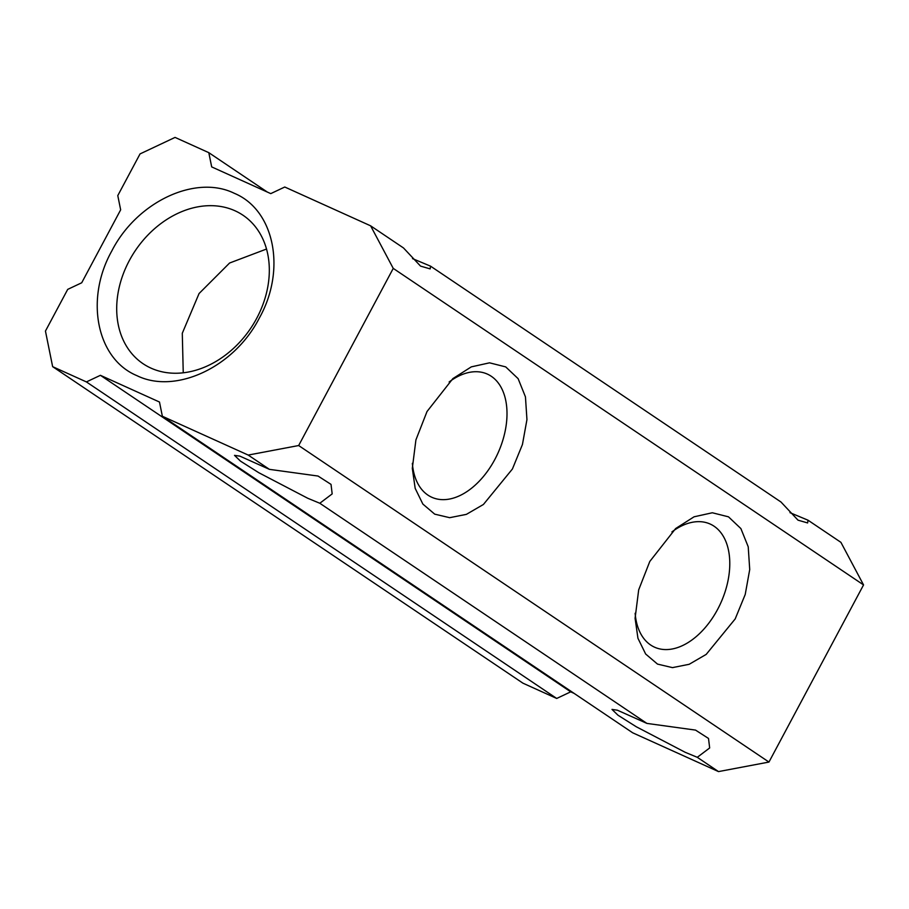 <?xml version="1.0" encoding="UTF-8"?>
<svg xmlns="http://www.w3.org/2000/svg" width="909" height="909" viewBox="0 0 909 909"><rect width="100%" height="100%" fill="white"/><g stroke="black" fill="none" stroke-linecap="round" stroke-linejoin="round"><path stroke-width="1.36" d="M269.416 469.351L239.908 456.148L234.511 455.364L240.51 461.147L258.804 472.714L307.742 498.257L319.809 503.256L332.183 493.894L331.024 484.383L318.036 476.043L269.416 469.351L248.202 455.068L162.359 416.254L632.664 732.79L718.508 771.593L697.283 757.311L709.668 747.959L708.509 738.449L695.521 730.097L646.901 723.405L617.393 710.202L611.996 709.418L617.984 715.213L636.289 726.768L685.227 752.311L697.283 757.311M427.014 411.527L452.875 378.61L471.294 366.872L489.542 362.827L505.711 366.895L518.119 378.655L525.447 396.858L526.947 419.606L522.436 444.524L512.415 468.999L483.418 504.472L466.397 514.358L449.671 517.687L434.718 514.153L422.867 504.075L415.174 488.349L412.311 468.351L415.913 439.911L427.014 411.527M449.137 381.973A67.561 42.155 -65.7 0 1 487.417 374.122A67.561 42.155 -65.7 0 1 494.86 459.42A67.561 42.155 -65.7 0 1 431.752 497.246A67.561 42.155 -65.7 0 1 412.368 463.317M649.799 561.455L675.648 528.538L694.067 516.801L712.326 512.767L728.495 516.835L740.892 528.583L748.221 546.798L749.72 569.545L745.221 594.463L735.188 618.927L706.191 654.4L689.17 664.297L672.444 667.626L657.502 664.093L645.651 654.014L637.948 638.277L635.084 618.279L638.686 589.85L649.799 561.455M671.921 531.901A67.561 42.155 -65.7 0 1 710.19 524.05A67.561 42.155 -65.7 0 1 717.633 609.36A67.561 42.155 -65.7 0 1 654.537 647.174A67.561 42.155 -65.7 0 1 635.141 613.257M789.978 512.665L808.021 520.209L807.635 522.948L798.011 520.164L780.979 502.007L430.536 266.155L430.15 268.894L420.537 266.11L403.494 247.952L370.611 225.818L393.245 268.394L298.663 445.535L248.202 455.068M412.504 258.611L430.536 266.155M151.008 368.134A89.491 69.55 -56.1 0 0 253.85 323.354A89.491 69.55 -56.1 0 0 242.976 215.217A89.491 69.55 -56.1 0 0 235.022 210.786A89.491 69.55 -56.1 0 0 132.169 255.565A89.491 69.55 -56.1 0 0 143.043 363.702A89.491 69.55 -56.1 0 0 151.008 368.134M136.907 375.644C175.698 394.733 234.431 367.031 259.44 317.855C286.46 269.587 274.404 209.877 234.272 193.287C195.469 174.198 136.736 201.9 111.739 251.077C84.707 299.345 96.774 359.055 136.907 375.644M574.124 693.385L570.716 691.84L556.706 698.453L522.948 683.182L52.642 366.657L45.45 331.069L67.709 289.38L81.708 282.779L120.658 209.831L117.784 195.594L140.043 153.916L175.051 137.407L208.809 152.667L267.36 192.072M808.021 520.209L840.916 542.343L863.55 584.919L768.957 762.06L718.508 771.593M162.359 416.254L159.484 402.028L100.41 375.315L570.716 691.84M646.901 723.405L319.809 503.256M768.957 762.06L298.663 445.535M863.55 584.919L393.245 268.394M208.809 152.667L211.683 166.904L270.768 193.617L284.767 187.015L370.611 225.818M556.706 698.453L86.4 381.916L52.642 366.657M100.41 375.315L86.4 381.916M266.53 249.032L229.568 263.031L199.06 293.539L182.289 333.273L183.243 372.792"/></g></svg>
